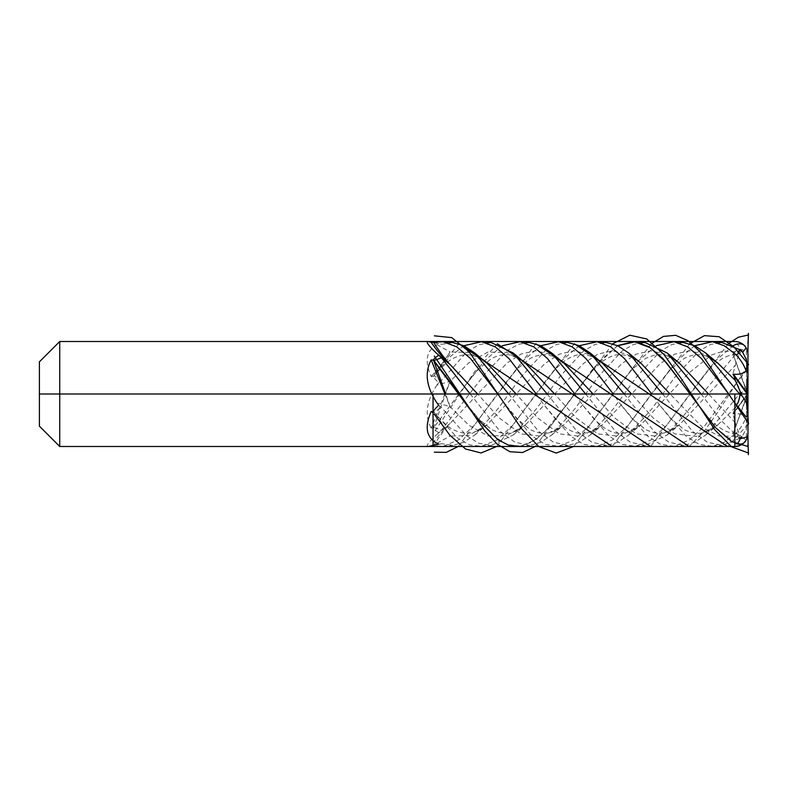<?xml version="1.0" encoding="UTF-8"?>
<svg xmlns="http://www.w3.org/2000/svg" width="788" height="788" viewBox="0 0 788 788"><rect width="100%" height="100%" fill="white"/><g stroke="black" fill="none" stroke-linecap="round" stroke-linejoin="round"><path stroke-width="0.59" stroke-dasharray="3.94 2.96" d="M59.74 394L433.045 394L433.045 446.491L433.045 394L433.045 446.491L433.045 394L747.96 394L747.96 446.491L747.96 394L59.74 394L59.74 446.491L59.74 341.509M39.4 426.15L39.4 394M540.785 345.715L522.937 360.865L505.078 383.677L474.081 425.54L458.586 439.931L443.092 446.274L433.902 445.712L441.497 443.713L452.903 445.338L463.827 442.285L474.75 435.006L498.154 408.529L521.538 376.378L544.951 351.103L556.663 344.386L568.355 342.662M441.497 443.713L434.877 445.112M746.364 385.352L747.871 373.551A13.12 6.56 0 0 0 746.118 370.971L735.805 383.933C737.332 382.682 738.75 385.825 740.05 393.36L742.335 391.892L746.364 385.352L746.295 400.481L746.64 396.295L732.958 433.902M735.805 383.933L704.905 425.648L689.461 439.96L674.006 446.274L660.639 444.383L647.273 435.902L620.53 404.323L613.251 394M624.135 394L653.971 431.292L668.894 442.235L683.817 445.338L694.74 442.285L705.664 435.006L740.05 393.36M746.364 428.485L747.871 414.449A13.12 6.56 0 0 1 746.118 417.029C744.227 422.614 740.789 428.111 735.805 433.548C737.332 432.839 738.75 434.395 740.05 438.197L742.335 436.325L746.364 428.485L746.65 396.344L732.968 433.932L736.022 433.361L746.118 440.068M735.805 344.386C737.332 343.834 738.75 345.43 740.05 349.163L746.364 350.867L746.65 392.444L733.382 374.152C738.74 374.763 742.986 373.709 746.118 370.971M747.871 353.113C747.773 351.231 747.27 350.483 746.364 350.867M746.788 394.089L747.871 414.449L746.295 387.519L746.64 391.705L732.958 354.098M746.295 400.481L746.965 400.481L746.788 394.039M746.965 400.481L747.201 409.425M746.364 437.133L746.65 395.556L733.382 413.848C738.74 413.237 742.986 414.291 746.118 417.029C742.986 414.291 738.74 413.237 733.382 413.848L746.522 395.803L746.295 397.241L746.965 397.241L746.295 397.241L746.788 394.128M746.364 402.648L746.63 394M746.364 359.515L746.65 391.656L732.968 354.068L736.022 354.639L742.72 352.285M742.335 436.325C738.78 438.414 736.455 438.404 735.362 436.276L732.968 433.932L746.522 397.605M438.68 405.327L441.497 407.524L466.437 435.666L478.917 443.319L491.397 445.328L513.234 435.006L536.638 408.529L560.051 376.349L583.406 351.133L595.117 344.405L606.839 342.662M662.619 394L692.465 431.312L707.368 442.235L722.3 445.338L740.05 438.197M437.015 403.003L450.046 406.608L445.663 394M735.362 436.276L719.04 435.971L702.719 427.52L670.076 394M617.762 345.715L599.904 360.865L582.046 383.677L593.659 369.385L599.964 363.435C604.455 359.722 608.74 357.21 612.818 355.91C615.655 354.423 620.471 354.314 627.268 355.585C631.828 356.905 636.428 359.486 641.077 363.347L626.637 354.039L612.207 350.808L597.777 354.157L583.347 363.573L525.616 424.653L506.723 435.656L487.831 435.882L468.939 425.293L450.046 406.608A235.799 6.422 68.1 0 1 444.924 394M735.805 433.548L724.152 442.324L712.49 446.274L699.123 444.383L685.757 435.902L659.024 404.323L651.735 394M579.269 345.715L561.42 360.865L543.562 383.677L512.564 425.55L497.07 439.931L481.576 446.274L469.658 444.924L457.739 438.256L433.902 412.272L441.497 407.524M742.335 391.892L732.968 413.582L746.522 395.803M735.362 407.494L718.045 424.653L696.425 436.385L674.814 433.873L653.203 417.965L631.582 394M543.562 383.677L555.176 369.375L561.47 363.435C565.971 359.722 570.256 357.21 574.324 355.91C577.171 354.423 581.987 354.324 588.774 355.585C593.344 356.905 597.944 359.486 602.593 363.347L588.153 354.039L573.723 350.808L559.293 354.157L544.863 363.573L487.132 424.653L468.584 435.537L450.046 436.079L436.562 415.148L433.528 411.779M747.201 386.287L747.871 373.551L746.522 392.197L732.968 373.65L735.362 365.218L679.561 424.653L657.941 436.385L636.33 433.873L614.719 417.965L593.098 394M747.201 378.575L746.788 393.793M746.295 390.759L746.64 393.114M746.295 387.519L746.965 387.519M742.335 351.675C738.78 349.586 736.455 349.596 735.362 351.724L732.968 354.068L746.522 390.395M433.528 342.347L438.68 343.952L437.015 344.72C426.347 350.443 424.407 361.032 431.184 376.487L433.528 376.221C433.361 377.147 435.084 379.304 438.68 382.673L441.497 380.476L466.437 352.334L478.917 344.681L491.397 342.672M547.168 394L576.983 431.282L591.896 442.226L606.839 445.338L617.772 442.285L628.686 435.006L652.08 408.539L675.503 376.339L698.897 351.113L710.589 344.395L722.3 342.662M438.68 382.673L437.015 384.997L450.046 381.392L433.528 427.874C433.341 428.672 435.055 430.287 438.68 432.72L441.497 430.189L485.704 372.951L507.787 350.118L518.829 344.159L529.871 342.672M735.362 351.724L723.571 351.093L711.791 354.846L688.22 373.532L641.077 424.653L619.457 436.385L597.846 433.873L576.225 417.965L554.614 394M502.301 345.715L484.443 360.865L466.594 383.677L478.474 369.089L491.751 358.392C508.536 350.443 516.386 356.619 525.616 363.347L506.723 352.344L487.831 352.118L468.939 362.707L450.046 381.392A235.799 6.422 111.9 0 0 431.184 428.091L433.528 427.874M694.73 345.715L676.872 360.865L659.024 383.677L628.026 425.54L612.532 439.931L597.028 446.274L583.662 444.383L570.295 435.902L543.562 404.323L536.283 394M463.817 345.715L448.864 357.762L433.902 375.728L441.497 380.476M659.024 383.677L670.627 369.375L684.181 358.392C700.394 350.502 709.101 356.58 718.045 363.347L703.615 354.039L689.185 350.808L674.745 354.157L660.314 363.573L602.593 424.653L580.973 436.385L559.362 433.873L537.741 417.965L516.13 394M487.132 363.347L468.584 352.463L450.046 351.921L436.562 372.852L433.38 376.398L436.562 372.852C447.288 361.564 451.337 357.338 464.516 354.728C473.322 354.58 480.857 357.447 487.132 363.347M742.335 396.108L741.301 394M434.877 342.888L441.497 344.287L452.903 342.662M508.684 394L538.519 431.302L553.452 442.245L568.355 445.338L579.269 442.295L590.202 435.006L613.625 408.499L637.049 376.309L660.413 351.103L672.125 344.395L683.817 342.662M739.597 394L740.05 394.64M437.015 344.72L450.046 351.921A235.799 73.087 102.8 0 1 431.184 376.487M735.805 404.067L728.713 394M656.246 345.715L638.388 360.865L620.53 383.677L589.542 425.54L574.048 439.931L558.554 446.274L545.178 444.383L531.811 435.902L505.078 404.323L497.799 394M433.902 342.288L441.497 344.287M742.335 438.433C738.78 433.242 736.455 428.022 735.362 422.782L732.968 414.35L733.382 413.848M735.362 422.782L708.56 394M620.53 383.677L632.143 369.375L645.697 358.392C662.472 350.443 670.322 356.619 679.561 363.347L665.131 354.039L650.691 350.808L636.261 354.157L621.83 363.573L564.1 424.653L542.489 436.385L520.868 433.873L499.257 417.965L477.646 394M470.2 394L500.045 431.312L514.958 442.235L529.871 445.328L540.795 442.285L551.718 434.996L575.082 408.578L598.466 376.437L621.919 351.113L633.641 344.386L645.333 342.662M701.103 394L720.567 419.965L740.05 438.837M735.805 443.614L716.656 428.554L690.229 394M582.046 383.677L551.048 425.55L535.554 439.931L520.06 446.274L506.694 444.383L493.327 435.902L466.594 404.323L459.315 394M437.015 384.997C426.347 401.003 424.397 415.365 431.184 428.091M428.258 446.491C425.431 446.589 428.347 442.511 437.015 434.277L438.68 432.72M437.015 434.277L450.046 423.471C445.003 428.938 439.517 436.335 433.577 445.663M585.651 394L615.507 431.312L630.43 442.245L645.333 445.338L667.17 435.006L740.05 349.163M505.078 383.677L516.682 369.375L530.235 358.392C546.448 350.502 555.156 356.58 564.1 363.347L549.847 354.117L535.584 350.808L521.331 353.92L507.068 362.992L450.046 423.471A235.799 79.509 -80 0 0 431.184 445.604M742.335 349.567C738.78 354.758 736.455 359.978 735.362 365.218M733.214 345.715L715.356 360.865L697.508 383.677L666.51 425.54L651.016 439.931L635.522 446.274L622.156 444.383L608.789 435.902L582.046 404.323L574.767 394M466.594 383.677L433.902 427.441L441.497 430.189M437.015 443.28L450.046 436.079A235.799 73.087 77.2 0 0 431.184 411.513M747.96 431.341L747.96 420.24L747.96 431.341M617.556 345.617L593.118 368.479L568.67 402.225L544.232 432.454L532.008 442.009L519.794 446.304M612.788 343.775L535.18 446.491M747.96 424.407L727.6 446.491M574.304 343.775L496.686 446.491M747.536 365.977L718.321 411.464L703.723 431.932L689.116 446.491M535.82 343.775L458.202 446.491M728.25 343.775L650.632 446.491M497.336 343.775L481.596 361.219L434.355 431.883M689.766 343.775L612.148 446.491M458.852 343.775L434.355 373.719M651.282 343.775L573.664 446.491M747.96 416.143L748.383 424.338M732.968 413.582L746.65 394.788M734.84 394L734.84 446.491M674.006 446.274L683.817 445.338M443.092 446.274L452.903 445.338M513.234 435.006L525.616 424.653C516.386 431.381 508.536 437.557 491.751 429.608L478.474 418.911L466.594 404.323M712.49 446.274L722.3 445.338M481.576 446.274L491.397 445.328M705.664 435.006L718.045 424.653C709.101 431.42 700.394 437.498 684.181 429.608L670.627 418.625L659.024 404.323M474.75 435.006L487.132 424.653C480.857 430.553 473.322 433.42 464.516 433.272C451.337 430.662 447.288 426.436 436.562 415.148L433.38 411.602M628.686 435.006L641.077 424.653C636.428 428.514 631.828 431.095 627.268 432.415C620.471 433.686 615.655 433.577 612.818 432.09C608.74 430.79 604.455 428.278 599.964 424.565L593.659 418.615L582.046 404.323M597.028 446.274L606.839 445.338M590.202 435.006L602.584 424.653C597.944 428.514 593.344 431.095 588.774 432.415C581.987 433.676 577.171 433.577 574.324 432.09C570.256 430.79 565.971 428.278 561.47 424.565L555.176 418.625L543.562 404.323M558.554 446.274L568.355 445.338M551.718 434.996L564.1 424.653C555.156 431.42 546.448 437.498 530.235 429.608L516.682 418.625L505.078 404.323M745.694 416.556L735.953 404.264M733.037 414.055L746.61 395.399M520.06 446.274L529.871 445.328M736.022 433.361C731.737 433.439 727.147 432.11 722.261 429.381L715.612 424.732L709.298 418.812L697.508 404.323M667.17 435.006L679.561 424.653C670.322 431.381 662.472 437.557 645.697 429.608L632.143 418.625L620.53 404.323M635.522 446.274L645.333 445.338M736.022 354.639C731.737 354.561 727.147 355.89 722.261 358.619L715.612 363.268L709.298 369.188L697.508 383.677M735.953 383.736L745.694 371.444M733.037 373.945L746.61 392.601"/><path stroke-width="1.18" d="M433.38 411.602L431.184 411.513C424.397 426.929 426.347 437.517 437.015 443.28L438.68 444.048L428.258 446.491L59.74 446.491L39.4 426.15L59.74 446.491L433.045 446.491L433.045 394L747.96 394L747.96 433.361L747.96 354.639A13.12 13.12 0 0 0 734.84 341.509L59.74 341.509L59.74 446.491L734.84 446.491A13.12 13.12 0 0 0 747.96 433.361L747.96 367.76M59.74 394L59.74 446.491L734.84 446.491L433.045 446.491L433.045 394L39.4 394L39.4 426.15L39.4 361.85L59.74 341.509L428.258 341.509C425.431 341.411 428.347 345.489 437.015 353.723L441.497 357.811L470.2 394M433.528 411.779C433.361 410.853 435.084 408.696 438.68 405.327L437.015 403.003C426.347 386.997 424.397 372.635 431.184 359.909L433.528 360.126C433.341 359.328 435.055 357.713 438.68 355.28M613.251 394L585.898 358.471L572.226 346.878L558.554 341.726L540.785 345.715M558.554 341.726L568.355 342.662L579.269 345.705L590.202 352.994L624.135 394M733.214 345.715L735.805 344.386C741.045 343.076 744.483 344.248 746.118 347.932A13.12 13.12 0 0 1 747.871 353.113L748.383 333.314M746.788 393.793L746.295 390.759L746.63 394M747.871 434.887C747.773 436.769 747.27 437.517 746.364 437.133L740.05 438.837C738.75 442.57 737.332 444.166 735.805 443.614C741.045 444.924 744.483 443.752 746.118 440.068A13.12 13.12 0 0 0 747.871 434.887L748.383 454.686M746.788 393.911L746.64 393.114M747.871 414.449L746.364 402.648L742.335 396.108L740.05 394.64C738.75 402.175 737.332 405.318 735.805 404.067L746.118 417.029A13.12 6.56 180 0 0 747.871 414.449M746.295 390.759L746.965 390.759L746.788 393.872M747.201 386.287L746.797 393.951M741.301 394L735.362 380.505L733.382 374.152C738.74 374.763 742.986 373.709 746.118 370.971A13.12 6.56 180 0 1 747.871 373.551L746.364 359.515L742.335 351.675L740.05 349.803C738.75 353.605 737.332 355.161 735.805 354.452C740.789 359.889 744.227 365.386 746.118 370.971M651.735 394L624.382 358.471L610.71 346.868L597.028 341.726L606.839 342.662L617.772 345.715L628.686 352.994L662.619 394M670.076 394L641.077 363.347L628.686 352.994M597.028 341.726L579.269 345.715M631.582 394L602.593 363.347L590.202 352.994M742.72 352.285L746.118 347.932M536.283 394L508.93 358.461L495.248 346.868L481.576 341.726L491.397 342.672L513.234 352.994L547.168 394M735.805 354.452L724.152 345.676L712.49 341.726L722.3 342.662L740.05 349.803M554.614 394L525.616 363.347L513.234 352.994M712.49 341.726L694.73 345.715M481.576 341.726L463.817 345.715M735.362 380.505L718.045 363.347L705.664 352.994L739.597 394M516.13 394L487.132 363.347L474.75 352.994L508.684 394M497.799 394L470.446 358.471L456.774 346.868L443.092 341.726L452.903 342.662L463.827 345.715L474.75 352.994M728.713 394L701.359 358.471L687.688 346.878L674.006 341.726L683.817 342.662L694.74 345.715L705.664 352.994M674.006 341.726L656.246 345.715M443.092 341.726L431.184 342.396L428.258 341.509M708.56 394L679.561 363.347L667.17 352.994L701.103 394M477.646 394L450.046 364.529C445.003 359.062 439.517 351.665 433.577 342.337M690.229 394L662.875 358.471L649.194 346.878L635.522 341.726L645.333 342.662L667.17 352.994M437.015 353.723L450.046 364.529A235.799 79.509 80 0 1 431.184 342.396M635.522 341.726L617.762 345.715M459.315 394L433.902 360.559L441.497 357.811M445.663 394L433.528 360.126M574.767 394L547.414 358.461L533.732 346.868L520.06 341.726L529.871 342.672L540.795 345.715L551.718 353.004L585.651 394M593.098 394L564.1 363.347L551.718 353.004M520.06 341.726L502.301 345.715M59.74 341.509L39.4 361.85M39.4 426.15L59.74 446.491L39.4 426.15L59.74 446.491L734.84 446.491A13.12 13.12 0 0 0 747.96 433.361A13.12 13.12 0 0 1 734.84 446.491L734.84 394M747.96 446.491L747.96 444.609L747.96 446.491L731.658 441.605L715.356 427.51L666.461 362.736L650.159 347.666L633.857 341.568L617.556 345.617M747.96 343.391L747.96 341.509L747.96 343.391M747.96 407.268L747.96 420.24L747.96 407.268M519.794 446.304L508.95 445.319L498.105 439.891L476.415 417.955L433.045 359.939M748.6 453.051L731.628 446.855L714.647 429.588L680.694 377.856L663.723 354.236L646.741 338.948L629.77 335.205L612.788 343.775M535.18 446.491L522.572 452.529L509.974 451.751L497.366 444.255L484.768 430.898L434.355 356.117M651.282 343.775L663.447 336.417L675.611 335.304L687.776 340.564L699.941 351.625L748.6 423.52L747.96 424.407M727.6 446.491L574.304 343.775M496.686 446.491L481.104 452.972L465.521 449.002L449.938 435.301L434.355 414.281M689.766 343.775L704.472 335.649L719.178 336.742L733.894 346.887L748.6 364.48L747.536 365.977M689.116 446.491L535.82 343.775M458.202 446.491L446.284 452.371L434.355 452.164M748.6 334.949L738.425 337.205L728.25 343.775M650.632 446.491L497.336 343.775M612.148 446.491L458.852 343.775M573.664 446.491L556.249 453.051L538.834 446.599L521.42 428.564L469.185 351.803L451.77 337.609L434.355 335.836M748.383 424.338L747.96 416.143M733.382 374.152L746.522 392.197M732.968 374.418L746.65 393.212M444.924 394A235.799 6.422 68.1 0 1 431.184 359.909M734.84 446.491C742.808 445.712 747.182 441.339 747.96 433.361"/></g></svg>
